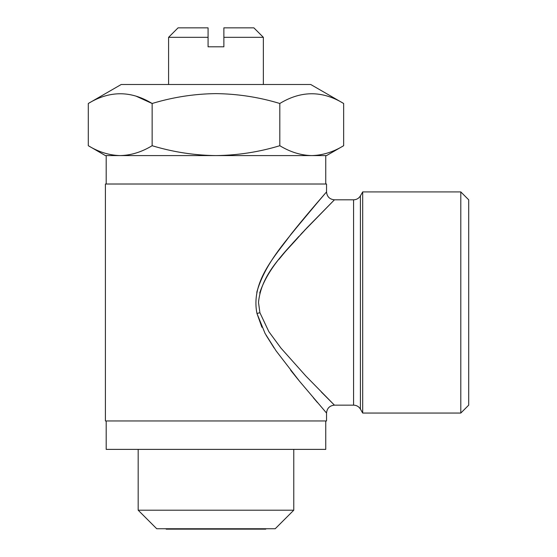 <?xml version="1.0" encoding="UTF-8"?>
<svg xmlns="http://www.w3.org/2000/svg" width="557" height="557" viewBox="0 0 557 557"><rect width="100%" height="100%" fill="white"/><g stroke="black" fill="none" stroke-linecap="round" stroke-linejoin="round"><path stroke-width="0.84" d="M223.872 37.326L223.872 27.85L253.881 27.85L263.357 37.326L223.872 37.326L223.872 46.802L208.074 46.802L208.074 37.326L168.583 37.326L168.583 84.504M136.27 96.257L152.138 103.498C173.074 97.162 194.351 93.868 215.97 93.625C237.853 93.91 259.13 97.203 279.809 103.498C301.142 90.526 322.419 90.526 343.648 103.498L310.743 84.504L121.196 84.504L88.298 103.498L88.298 145.704C98.721 152.033 109.36 155.326 120.215 155.584C131.097 155.319 141.736 152.026 152.138 145.704C173.074 152.047 194.351 155.333 215.97 155.584L105.405 155.584L88.298 145.704M266.121 528.753L265.731 529.15L166.216 529.15L165.819 528.753M275.207 528.753L156.74 528.753L138.178 510.198L293.769 510.198L275.207 528.753M325.754 420.953L325.754 449.381L106.192 449.381L106.192 420.953M311.725 155.584C322.614 155.319 333.253 152.026 343.648 145.704L326.541 155.584L215.97 155.584C237.86 155.292 259.137 151.998 279.809 145.704C290.232 152.033 300.871 155.326 311.725 155.584L325.754 155.584L325.754 184.012M460.806 191.914L460.806 413.05L468.702 405.155L468.702 199.81L460.806 191.914L362.691 191.914L362.691 413.05L360.414 409.103L360.414 195.862L362.691 191.914M259.701 293.038C269.031 264.819 291.819 245.15 306.998 227.75L334.318 199.928L301.602 233.474C286.57 251.708 261.386 272.011 258.504 302.486L259.91 312.721L268.843 331.652L280.937 348.076L305.842 375.996L334.437 405.155L321.326 391.989M360.414 409.103C358.833 406.568 356.557 405.252 353.577 405.155L334.437 405.155C329.647 405.628 327.015 408.26 326.541 413.057L299.422 381.127L276.112 350.889L265.048 333.399L256.979 313.507L261.922 327.279M266.009 335.119L274.1 347.979M290.657 370.259L298.496 379.999M313.34 397.74L317.483 402.586M266.789 276.662L269.17 272.812M278.925 259.388L285.755 251.11M292.098 243.855L298.914 236.363M304.484 230.403L334.437 199.81C329.647 199.336 327.015 196.705 326.541 191.914L322.475 196.593M259.91 312.721A7.895 0.766 165.9 0 0 256.979 313.507C250.406 281.243 276.119 255.057 290.754 234.581C307.269 213.804 322.983 196.085 326.019 192.513L301.964 220.746C287.377 239.844 265.223 262.312 256.784 292.314M321.319 197.93L291.151 234.072M326.541 191.914L326.541 184.012L105.405 184.012L105.405 420.953L326.541 420.953L326.541 413.057M104.11 152.931L103.539 152.743M279.809 103.498L279.809 145.704M88.298 103.498C109.632 90.526 130.909 90.526 152.138 103.498L152.138 145.704M343.648 103.498L343.648 145.704M208.074 37.326L208.074 27.85L178.066 27.85L168.583 37.326M223.872 27.85L223.872 31.255M353.577 405.155L353.577 199.81L334.437 199.81M293.769 449.381L293.769 510.198M360.414 195.862C358.833 198.396 356.557 199.712 353.577 199.81M460.806 413.05L362.691 413.05M106.192 155.584L106.192 184.012M138.178 449.381L138.178 510.198M263.357 37.326L263.357 84.504"/></g></svg>

